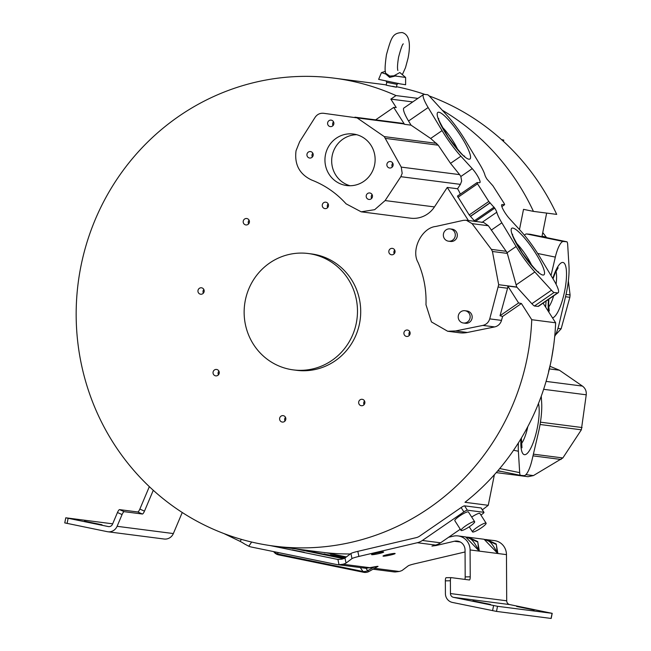 <?xml version="1.0" encoding="UTF-8"?>
<svg xmlns="http://www.w3.org/2000/svg" width="651" height="651" viewBox="0 0 651 651"><rect width="100%" height="100%" fill="white"/><g stroke="black" fill="none" stroke-linecap="round" stroke-linejoin="round"><path stroke-width="0.98" d="M402.342 74.662L405.492 67.688L408.022 58.313C411.05 43.031 409.097 34.438 402.147 32.55C392.512 33.03 391.389 37.319 386.45 54.676C384.904 65.474 384.684 71.691 385.807 73.327L389.762 76.061L393.904 75.809L399.844 72.538L405.614 77.445L393.904 75.809M386.507 74.295L381.453 72.611L378.638 79.365L400.308 83.898L405.614 84.752L405.614 77.445M385.246 73.547L389.64 77.396L396.19 75.793M396.418 87.201L396.988 84.361L386.759 82.319L385.962 80.854M392.659 86.298C398.103 87.551 397.208 87.429 389.965 85.956L386.189 85.159L386.759 82.319M442.232 110.182A235.898 227.752 97.3 0 1 533.438 211.388L556.711 214.391A235.898 227.752 -82.7 0 0 429.18 95.949M425.054 94.476A235.898 227.752 -82.7 0 0 396.516 86.729M386.238 84.923A235.898 227.752 -82.7 0 0 381.364 84.239L334.191 78.161A235.898 227.752 97.3 0 1 396.003 95.567L390.852 99.115L396.231 107.529L393.709 107.415L375.635 119.857M447.652 331.245L431.426 321.911L425.974 304.741C426.519 290.012 423.891 275.943 418.105 262.532C410.724 250.057 421.726 227.72 435.885 226.45L463.325 220.355L466.271 220.225L472.081 223.643L491.383 249.374L492.433 251.481L498.674 284.699L489.739 318.876C488.624 322.375 486.338 324.548 482.887 325.41L455.562 330.96L447.652 331.245L459.427 332.767A25.877 24.982 -82.7 0 0 467.337 332.474L494.654 326.924A9.122 8.805 -82.7 0 0 501.506 320.398L502.58 316.476L521.402 303.512L531.745 319.706A235.898 227.752 97.3 0 1 527.196 357.879A235.898 227.752 97.3 0 1 273.9 546.083A235.898 227.752 97.3 0 1 80.895 266.365A235.898 227.752 97.3 0 1 334.191 78.161M417.901 98.382L396.003 95.567M273.9 546.083L321.081 552.162A235.898 227.752 -82.7 0 0 350.311 553.968M482.35 509.814A235.898 227.752 -82.7 0 0 488.258 505.306L494.378 474.717M531.745 319.706L555.637 322.79A235.898 227.752 -82.7 0 1 551.096 360.955A235.898 227.752 -82.7 0 1 464.985 502.303L488.258 505.306M481.219 508.162A3.263 0.553 147.4 0 0 481.211 508.032A3.263 0.553 147.4 0 0 481.097 507.975L464.594 505.851A3.263 0.553 147.4 0 0 461.12 507.552L463.886 511.881L422.377 540.468A15.64 15.103 97.3 0 1 417.299 542.731L358.896 556.434A9.781 0.871 -11.9 0 0 351.988 558.591L350.922 553.505L344.973 558.005A9.781 0.871 -11.9 0 1 341.93 559.152L337.91 559.421L339.025 564.718A18.252 17.618 97.3 0 1 337.177 564.588A18.252 17.618 97.3 0 1 335.932 564.376L251.758 547.117A18.252 17.618 97.3 0 1 248.78 546.222L244.776 544.098A9.781 1.196 -145.4 0 0 240.064 541.355L241.423 539.386M350.922 553.505A9.781 0.871 168.1 0 1 357.822 551.356L416.225 537.645A10.432 10.066 -82.7 0 0 419.61 536.139L461.12 507.552M431.971 546.132L435.486 545.066A15.64 15.103 -82.7 0 0 440.564 542.812L460.281 529.23M463.886 511.881A3.263 0.553 -32.6 0 1 467.353 510.181L483.864 512.304A3.263 0.553 -32.6 0 1 483.978 512.361A3.263 0.553 -32.6 0 1 482.074 514.225L480.902 515.031M432.044 546.051L436.284 545.497L436.154 544.895M474.669 521.72L468.443 511.979A8.081 1.375 147.4 0 0 459.541 516.056A8.081 1.375 147.4 0 0 454.821 520.678L461.038 530.419A8.081 1.375 -32.6 0 1 465.766 525.796A8.081 1.375 -32.6 0 1 474.669 521.72A8.081 1.375 -32.6 0 1 469.941 526.342A8.081 1.375 -32.6 0 1 461.038 530.419M486.118 523.192A8.081 1.375 -32.6 0 1 481.39 527.815A8.081 1.375 -32.6 0 1 472.496 531.891A8.081 1.375 -32.6 0 1 477.216 527.277A8.081 1.375 -32.6 0 1 486.118 523.192L479.893 513.452A8.081 1.375 147.4 0 0 471.69 517.065M412.75 101.93L390.852 99.115M533.438 211.388L523.518 209.353L519.482 229.583M555.637 322.79L543.089 303.138M554.009 292.519A9.773 1.92 -124.6 0 1 551.47 290.224L534.837 271.988A36.391 7.169 -124.6 0 1 516.105 246.509L501.848 222.829A20.238 3.987 -124.6 0 1 496.778 212.226A6.526 1.286 55.4 0 0 494.727 208.133L488.787 201.452L477.533 183.826L477.093 182.573L479.575 182.695A10.074 1.986 55.4 0 0 479.885 182.622A10.074 1.986 55.4 0 0 478.257 177.162A10.074 1.986 55.4 0 0 472.235 168.65L460.892 156.216A36.668 7.218 -124.6 0 1 442.062 130.607L428.146 107.529A18.895 3.719 -124.6 0 1 423.508 94.525A18.895 3.719 -124.6 0 1 424.078 94.379L427.691 94.737A9.773 1.92 -124.6 0 1 430.238 97.032L446.871 115.268A36.391 7.169 -124.6 0 1 465.595 140.754L479.852 164.434A20.238 3.987 -124.6 0 1 484.922 175.029A6.526 1.286 55.4 0 0 486.981 179.131L492.913 185.804L504.167 203.429L504.606 204.683L502.124 204.56A10.074 1.986 55.4 0 0 501.823 204.642A10.074 1.986 55.4 0 0 503.443 210.094A10.074 1.986 55.4 0 0 509.464 218.606L520.816 231.04A36.668 7.218 -124.6 0 1 539.638 256.649L553.553 279.735A18.895 3.719 -124.6 0 1 558.192 292.73A18.895 3.719 -124.6 0 1 557.622 292.877L554.009 292.519L534.414 306.019L538.027 306.377L557.622 292.877M538.027 306.377A18.895 3.719 55.4 0 0 538.597 306.23L558.192 292.73M498.674 284.699L516.748 287.026L531.867 303.724A9.773 1.92 55.4 0 0 534.414 306.019M551.023 275.528L555.327 257.104A18.895 4.907 -78.4 0 1 563.286 241.472L567.005 241.806A9.773 2.539 -78.4 0 1 567.672 244.491L568.974 265.893A36.391 9.456 -78.4 0 1 565.711 295.92L559.152 323.897A20.238 5.257 -78.4 0 1 554.742 336.453A6.526 1.693 101.6 0 0 554.709 336.518M545.66 307.166A36.668 9.529 -78.4 0 1 546.124 301.047M541.266 396.166L541.656 402.578A36.668 9.529 -78.4 0 1 538.393 432.752L532.022 460.021A18.895 4.907 -78.4 0 1 524.063 475.653L520.344 475.32A9.773 2.539 -78.4 0 1 519.677 472.634L518.375 451.233A36.391 9.456 -78.4 0 1 518.399 442.9M550.583 363.47L548.581 371.444M553.35 347.561L551.584 358.441M520.344 475.32L497.885 470.714M555.474 334.996L561.129 328.82L569.861 297.295L570.081 294.927L568.356 280.939M496.241 472.61L527.985 476.695L533.413 475.588L562.855 457.954L581.351 429.815L586.242 394.799C586.575 391.137 585.306 388.232 582.442 386.084L559.412 370.216L550.014 366.31M546.645 237.631L542.755 232.578M567.005 241.806L530.28 234.279L526.561 233.945L563.286 241.472M526.561 233.945A18.895 4.907 101.6 0 0 524.454 235.223M501.856 206.595L504.655 204.666L501.848 206.579M490.016 202.803L470.413 216.295L469.192 214.952L457.45 196.089L477.093 182.573M401.252 167.104L402.18 173.378L400.821 176.69L385.123 200.565L374.667 209.679L361.183 211.819L346.096 203.836C336.412 193.119 324.93 185.177 311.634 180.018C299.501 174.256 294.301 164.5 296.042 150.739L299.647 141.723L315.068 117.383C317.159 114.348 319.983 112.981 323.555 113.282L357.106 117.896L384.261 136.612L401.252 167.104L459.614 174.623L450.525 163.352L438.221 145.197L430.661 138.46L442.062 130.607M459.614 174.623L460.851 176.494L472.235 168.65M361.183 211.819L410.512 218.175A25.877 24.982 -82.7 0 0 434.453 206.92L447.261 187.431L457.555 188.757L460.42 184.371L461.657 181.043L460.851 176.494M494.727 208.133L475.124 221.625L470.413 216.295M423.508 94.525L403.913 108.017A18.895 3.719 55.4 0 0 408.551 121.021L411.041 125.155L430.661 138.46M357.106 117.896L403.766 123.91A169.74 163.873 -82.7 0 1 404.507 124.317L411.041 125.155M403.766 123.91A6.51 6.29 -82.7 0 0 401.618 123.21A6.51 6.29 -82.7 0 0 401.577 123.202L354.99 117.204M404.507 124.317L393.709 107.415M354.917 117.188L401.618 123.21M344.949 185.25A25.975 25.08 -82.5 0 0 346.674 185.543A25.975 25.08 -82.5 0 0 374.773 163.938A25.975 25.08 -82.5 0 0 355.137 134.318A25.975 25.08 -82.5 0 0 353.412 134.033A25.975 25.08 -82.5 0 0 325.305 155.638A25.975 25.08 -82.5 0 0 344.949 185.25M330.098 126.563A3.263 3.149 -82.5 0 0 333.841 123.885A3.263 3.149 -82.5 0 0 331.164 120.134A3.263 3.149 -82.5 0 0 327.632 122.844A3.263 3.149 -82.5 0 0 330.098 126.563M309.437 157.998A3.263 3.149 -82.5 0 0 313.172 155.32A3.263 3.149 -82.5 0 0 310.494 151.569A3.263 3.149 -82.5 0 0 306.971 154.279A3.263 3.149 -82.5 0 0 309.437 157.998M389.371 167.966A3.263 3.149 -82.5 0 0 393.114 165.297A3.263 3.149 -82.5 0 0 390.437 161.538A3.263 3.149 -82.5 0 0 386.906 164.255A3.263 3.149 -82.5 0 0 389.371 167.966M368.702 199.401A3.263 3.149 -82.5 0 0 372.445 196.724A3.263 3.149 -82.5 0 0 369.768 192.973A3.263 3.149 -82.5 0 0 366.236 195.682A3.263 3.149 -82.5 0 0 368.702 199.401M371.615 198.441A3.263 3.149 97.5 0 1 372.112 194.633M392.284 167.006A3.263 3.149 97.5 0 1 392.781 163.206M312.35 157.029A3.263 3.149 97.5 0 1 312.846 153.229M333.011 125.594A3.263 3.149 97.5 0 1 333.507 121.794M350.067 185.747A25.975 25.08 97.5 0 1 331.904 157.412A25.975 25.08 97.5 0 1 356.74 134.708M457.555 188.757A10.074 1.986 -124.6 0 1 460.249 194.161M447.261 187.431L468.378 220.494M448.531 241.187L450.549 241.448A6.193 5.981 -82.6 0 0 457.238 236.289A6.193 5.981 -82.6 0 0 452.136 229.168L450.118 228.9A6.193 5.981 97.4 0 1 455.22 236.028A6.193 5.981 97.4 0 1 448.116 241.114A6.193 5.981 97.4 0 1 443.429 234.059A6.193 5.981 97.4 0 1 450.118 228.9M463.39 323.002L465.408 323.262A6.193 5.981 -82.6 0 0 472.097 318.111A6.193 5.981 -82.6 0 0 466.995 310.983L464.977 310.722A6.193 5.981 97.4 0 1 470.079 317.851A6.193 5.981 97.4 0 1 462.967 322.937A6.193 5.981 97.4 0 1 458.288 315.881A6.193 5.981 97.4 0 1 464.977 310.722M521.402 303.512L518.595 302.951L500.033 315.735L507.568 288.247A6.518 6.29 -82.7 0 0 507.796 286.041L516.796 287.197M516.748 287.026L507.121 252.702L488.356 225.742L483.644 222.463L466.271 220.225M518.595 302.951L507.796 286.041M500.033 315.735L502.58 316.476M545.164 237.33L545.245 236.907L542.039 236.167L546.653 213.089M501.758 139.819L503.76 140.079A651.684 12.141 11.3 0 0 501.539 139.615M503.76 140.079L503.492 141.397M284.438 421.539A3.239 3.125 -82.7 0 0 283.136 415.639A3.239 3.125 -82.7 0 0 279.67 419.594A3.239 3.125 -82.7 0 0 284.438 421.539M215.514 375.83A3.239 3.125 -82.7 0 0 219.232 373.178A3.239 3.125 -82.7 0 0 216.563 369.451A3.239 3.125 -82.7 0 0 213.072 372.144A3.239 3.125 -82.7 0 0 215.514 375.83M198.457 292.812A3.239 3.125 -82.7 0 0 203.714 292.706A3.239 3.125 -82.7 0 0 201.484 287.799A3.239 3.125 -82.7 0 0 198.457 292.812M243.246 221.096A3.239 3.125 -82.7 0 0 245.899 224.937A3.239 3.125 -82.7 0 0 249.374 222.357A3.239 3.125 -82.7 0 0 246.721 218.516A3.239 3.125 -82.7 0 0 243.246 221.096M323.653 202.705A3.239 3.125 -82.7 0 0 324.955 208.605A3.239 3.125 -82.7 0 0 328.421 204.65A3.239 3.125 -82.7 0 0 323.653 202.705M392.569 248.413A3.239 3.125 -82.7 0 0 388.859 251.074A3.239 3.125 -82.7 0 0 391.528 254.793A3.239 3.125 -82.7 0 0 395.019 252.1A3.239 3.125 -82.7 0 0 392.569 248.413M409.634 331.44A3.239 3.125 -82.7 0 0 404.377 331.538A3.239 3.125 -82.7 0 0 406.606 336.445A3.239 3.125 -82.7 0 0 409.634 331.44M364.837 403.148A3.239 3.125 -82.7 0 0 362.192 399.307A3.239 3.125 -82.7 0 0 358.717 401.895A3.239 3.125 -82.7 0 0 361.362 405.728A3.239 3.125 -82.7 0 0 364.837 403.148M293.316 369.89L296.547 370.305A58.663 56.637 -82.7 0 0 359.539 323.498A58.663 56.637 -82.7 0 0 311.544 253.939L308.305 253.524A58.663 56.637 97.3 0 1 356.309 323.083A58.663 56.637 97.3 0 1 293.316 369.89A58.663 56.637 97.3 0 1 245.313 300.331A58.663 56.637 97.3 0 1 308.305 253.524M364.064 404.702A3.239 3.125 97.3 0 1 364.544 400.983M248.601 223.911A3.239 3.125 97.3 0 1 249.073 220.193M203.356 293.194A3.239 3.125 97.3 0 1 203.836 289.475M218.435 374.846A3.239 3.125 97.3 0 1 218.915 371.127M285.008 421.034A3.239 3.125 97.3 0 1 285.488 417.315M327.656 207.579A3.239 3.125 97.3 0 1 328.137 203.861M394.229 253.768A3.239 3.125 97.3 0 1 394.701 250.049M409.308 335.42A3.239 3.125 97.3 0 1 409.788 331.701M112.672 523.827L65.775 517.797L108.261 526.553A3.914 3.776 -82.7 0 0 112.493 524.258L117.457 512.516A3.263 0.814 114 0 1 119.564 509.627L137.752 511.971A3.263 0.814 -66 0 0 139.859 509.082L144.473 511.141L153.278 490.301M149.339 486.655L139.859 509.082M117.457 512.516L122.062 514.567A3.263 0.814 -66 0 1 124.17 511.678L142.366 514.021A3.263 0.814 114 0 0 144.473 511.141M223.985 533.592L240.064 541.355M274.038 551.69A7.82 7.137 -0.8 0 0 277.879 554.025A7.82 2.034 101.6 0 0 278.547 554.855L363.632 572.294A7.82 2.034 -78.4 0 1 362.965 571.472A7.82 6.518 -32 0 0 367.595 570.732A7.82 1.652 60.5 0 0 369.06 571.44L377.564 566.622M122.062 514.567L117.099 526.309A9.122 8.813 97.3 0 1 107.863 531.769L164.117 539.02A9.122 8.813 -82.7 0 0 173.353 533.56L182.247 512.508M107.863 531.769A9.122 8.813 97.3 0 1 107.244 531.664L64.864 522.916M101.995 524.755L84.418 521.199L101.995 524.755M304.261 552.292L292.332 549.875L304.261 552.292M360.54 567.599L366.082 568.315L374.024 566.915C378.597 566.077 379.256 566.167 376.018 567.167M375.603 567.387C378.679 566.297 378.109 566.224 373.894 567.167L367.595 570.732L366.082 568.315L366.415 568.03L362.501 567.851M346.129 557.126L339.317 555.93L345.836 557.354M345.502 557.606L330.431 554.831M345.567 557.557L330.439 554.774M325.02 554.245L336.982 556.491L324.027 554.009M325.052 554.074L324.043 553.944M346.413 556.914L326.102 552.756M373.015 569.202L393.432 571.83A18.252 17.618 -82.7 0 0 395.279 571.969L399.25 571.48A9.781 0.871 -11.9 0 0 402.294 570.333L408.242 565.833A9.781 0.871 168.1 0 1 415.151 563.685L465.058 551.967M270.206 545.579L336.958 559.266A13.036 12.589 -82.7 0 0 337.845 559.412A13.036 12.589 -82.7 0 0 337.91 559.421M448.62 537.262L453.283 536.172A14.338 13.842 97.3 0 1 458.068 535.919A14.338 13.842 97.3 0 1 470.087 549.94L470.225 576.827A3.263 0.838 89.2 0 1 469.428 579.976A3.263 0.838 89.2 0 0 469.428 579.976L451.208 577.632A3.263 0.838 -90.8 0 0 451.176 577.624A3.263 0.838 -90.8 0 0 450.386 580.773L450.451 593.549A3.914 3.776 -82.7 0 0 453.462 597.333L497.519 606.301L496.501 611.411L452.437 602.444A9.122 8.813 97.3 0 1 445.414 593.622L445.349 580.855L450.386 580.773M394.921 553.431A6.193 0.545 168.1 0 0 388.216 554.424A6.193 0.545 168.1 0 0 383.016 556.084A6.193 0.545 168.1 0 0 383.236 556.174A6.193 0.545 168.1 0 0 389.941 555.173A6.193 0.545 168.1 0 0 395.141 553.521A6.193 0.545 168.1 0 0 394.921 553.431M383.472 551.95A6.193 0.545 168.1 0 0 376.766 552.951A6.193 0.545 168.1 0 0 371.566 554.603A6.193 0.545 168.1 0 0 371.778 554.701A6.193 0.545 168.1 0 0 378.491 553.7A6.193 0.545 168.1 0 0 383.683 552.048A6.193 0.545 168.1 0 0 383.472 551.95M467.776 537.514L477.818 542.112L478.721 550.551L465.555 536.888L458.068 535.919M468.435 537.254L466.588 537.099L468.435 537.254L477.679 541.559L479.291 550.624L478.721 550.551M486.305 539.899L496.347 544.505L497.242 552.935L484.084 539.272L468.443 537.262M496.501 611.411L551.177 618.45L552.203 613.34L509.709 604.576A3.914 3.776 97.3 0 1 506.698 600.8L506.47 554.628A14.338 13.842 -82.7 0 0 494.443 540.607L485.109 539.484L486.964 539.646L496.2 543.943L497.812 553.008L497.242 552.935M478.444 549.599L479.291 550.624M496.965 551.991L497.812 553.008M490.463 604.405L472.886 600.849L490.463 604.405M534.251 610.044L516.674 606.488L534.251 610.044M552.203 613.34L497.519 606.301M451.151 577.632L446.171 577.706A3.263 0.838 89.2 0 0 446.138 577.697A3.263 0.838 89.2 0 0 445.349 580.855M460.306 542.014L454.357 541.25A9.122 8.813 -82.7 0 1 465.05 550.014L465.188 576.9A3.263 0.838 -90.8 0 1 464.887 579.39M454.357 541.25L436.284 545.497M374.024 566.915L369.678 567.949M339.025 564.718L342.996 564.238L369.809 567.688L366.415 568.03M342.996 564.238A9.781 0.871 168.1 0 0 346.039 563.091L351.988 558.591M389.64 77.396L389.762 76.061M357.822 551.356L358.896 556.434M435.486 545.066L417.299 542.731M422.377 540.468L440.564 542.812M483.864 512.304L481.097 507.975M464.594 505.851L467.353 510.181M551.47 290.224L531.867 303.724M555.327 257.104L537.677 253.483M518.375 451.233L513.574 450.248M548.524 299.395A28.286 7.348 101.6 0 0 548.5 311.609M552.504 317.883A28.286 7.348 101.6 0 0 565.288 287.669A28.286 7.348 101.6 0 0 563.847 262.841A28.286 7.348 101.6 0 0 552.789 278.457M520.987 438.709A28.286 7.348 101.6 0 0 526.871 453.731A28.286 7.348 101.6 0 0 537.962 424.428A28.286 7.348 101.6 0 0 538.491 403.465M521.329 443.762A20.466 5.322 101.6 0 0 527.798 426.641M548.663 307.003A20.466 5.322 101.6 0 0 553.635 295.871M556.076 284.259A20.466 5.322 101.6 0 0 555.978 271.296M519.677 472.634L499.716 468.541M569.861 297.295L565.516 296.734M570.081 294.927L566.053 294.415M557.94 328.405L561.129 328.82M540.436 422.173L582.067 427.536M586.242 394.799L543.634 389.306M546.083 381.405L582.442 386.084M561.081 459.476L532.99 455.855M562.855 457.954L533.389 454.162M581.351 429.815L540.061 424.493M559.412 370.216L549.485 368.93M543.601 233.554L542.592 233.424M448.23 137.312A28.286 5.574 55.4 0 0 469.574 159.169A28.286 5.574 55.4 0 0 459.516 134.106A28.286 5.574 55.4 0 0 438.164 112.257A28.286 5.574 55.4 0 0 448.23 137.312M522.208 253.149A28.286 5.574 55.4 0 0 543.561 275.007A28.286 5.574 55.4 0 0 533.495 249.943A28.286 5.574 55.4 0 0 512.15 228.094A28.286 5.574 55.4 0 0 522.208 253.149M531.769 265.47A20.466 4.028 55.4 0 0 526.822 256.584A20.466 4.028 55.4 0 0 525.617 254.736A20.466 4.028 55.4 0 0 516.243 242.929M457.783 149.632A20.466 4.028 55.4 0 0 452.844 140.738A20.466 4.028 55.4 0 0 451.639 138.899A20.466 4.028 55.4 0 0 442.257 127.091M460.892 156.216L450.525 163.352M438.221 145.197L385.734 138.435M460.42 184.371L400.821 176.69M457.498 196.073L477.02 182.63M477.533 183.826L457.938 197.318M469.192 214.952L488.787 201.452M470.583 216.335L490.179 202.835M494.101 207.156L474.506 220.656M428.146 107.529L408.551 121.021M384.261 136.612L436.683 143.366M385.123 200.565L434.453 206.92M455.562 330.96L467.337 332.474M494.654 326.924L482.887 325.41M489.739 318.876L501.506 320.398M507.568 288.247L498.463 287.075M496.778 212.226L481.862 222.504M488.356 225.742L472.081 223.643M501.848 222.829L491.269 230.112M491.383 249.374L506.372 251.319M516.105 246.509L507.121 252.702M492.433 251.481L507.341 253.402M534.837 271.988L516.08 284.91M497.657 470.974L501.766 471.511M525.943 474.62L533.413 475.588M142.366 514.021L137.752 511.971M119.564 509.627L124.17 511.678M108.261 526.553L108.798 526.618M251.66 542.047L248.78 546.222M360.28 567.558L362.965 571.472L277.879 554.025L277.855 552.471M117.099 526.309L173.353 533.56M68.127 518.326L67.11 523.437M301.649 549.664L344.216 558.387M295.863 548.915L343.451 558.672L295.847 548.915M336.958 559.266L338.732 559.494M506.47 554.628L470.087 549.94M450.451 593.549L506.698 600.8M492.571 610.671L493.596 605.56M551.063 618.442L552.089 613.332M509.709 604.576L453.462 597.333M465.188 576.9L470.225 576.827M374.594 568.307L399.25 571.48M344.973 558.005L346.039 563.091M397.875 70.479C397.208 68.485 397.444 64.026 398.591 57.101C400.951 48.32 402.53 43.918 403.327 43.886L403.319 43.894M385.416 71.341L381.462 72.611M396.988 84.361L398.29 83.32M483.978 512.361L481.211 508.032M469.241 526.805L472.496 531.891M549.298 311.032L548.606 305.62L548.858 299.159M553 278.815L555.303 272.736L558.151 267.846L556.792 268.513M521.37 438.074L521.964 447.782M538.597 271.906L538.605 271.906C538.263 273.168 532.86 266.918 522.395 253.149C514.811 240.292 511.564 233.994 512.663 234.246L512.663 234.254M464.619 156.069L464.627 156.069C464.285 157.33 458.874 151.073 448.409 137.312C440.825 124.455 437.586 118.156 438.684 118.409L438.684 118.417M273.916 551.958A7.82 7.82 0 0 0 278.547 554.855M65.775 517.797L64.758 522.908M363.632 572.294A7.82 7.82 0 0 0 369.06 571.44M465.555 536.888C470.942 539.264 471.584 537.498 478.664 550.103L478.509 549.94M484.084 539.272C489.471 541.648 490.113 539.882 497.185 552.496L497.03 552.333M446.138 577.697L451.176 577.624M362.526 567.851L337.177 564.588"/></g></svg>
